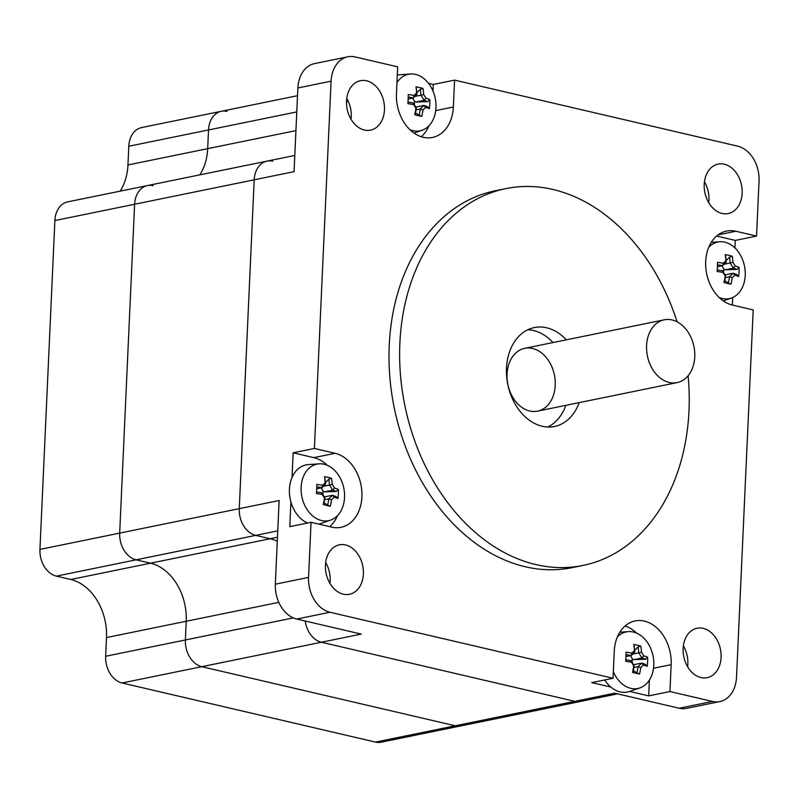 <?xml version="1.0" encoding="UTF-8"?>
<svg xmlns="http://www.w3.org/2000/svg" width="799" height="799" viewBox="0 0 799 799"><rect width="100%" height="100%" fill="white"/><g stroke="black" fill="none" stroke-linecap="round" stroke-linejoin="round"><path stroke-width="1.2" d="M527.849 329.737A50.477 37.393 -101.6 0 1 553.028 342.541M565.862 405.353A50.477 37.393 -101.6 0 1 547.734 427.016M579.155 402.636A50.477 37.393 -101.6 0 1 554.546 426.476A50.477 37.393 -101.6 0 1 542.191 426.247A50.477 37.393 -101.6 0 1 506.636 376.329A50.477 37.393 -101.6 0 1 534.321 327.56A50.477 37.393 -101.6 0 1 566.311 339.825M664.249 319.81L524.723 348.334A32.05 23.74 78.4 0 0 507.145 379.295A32.05 23.74 78.4 0 0 529.727 410.996A32.05 23.74 78.4 0 0 537.567 411.135A32.05 23.74 78.4 0 0 554.406 374.981A32.05 23.74 78.4 0 0 524.723 348.334A32.05 23.74 78.4 0 0 507.145 379.295A32.05 23.74 78.4 0 0 529.727 410.996A32.05 23.74 78.4 0 0 537.567 411.135L677.083 382.611A32.05 23.74 78.4 0 0 693.932 346.456A32.05 23.74 78.4 0 0 664.249 319.81A32.05 23.74 78.4 0 0 646.671 350.771A32.05 23.74 78.4 0 0 669.242 382.471A32.05 23.74 78.4 0 0 677.083 382.611M433.008 91.086L433.308 84.464L454.571 80.12L453.353 107.006A37.863 28.045 -101.6 0 1 432.479 137.458A37.863 28.045 -101.6 0 1 396.444 93.733L397.662 66.846L355.195 56.939A30.282 22.432 -101.6 0 0 347.785 56.809A30.282 22.432 -101.6 0 0 331.086 81.168L314.406 448.459L335.131 453.293A37.863 28.045 -101.6 0 1 361.797 490.736A37.863 28.045 -101.6 0 1 341.033 527.31A37.863 28.045 -101.6 0 1 331.775 527.14L311.051 522.306L289.797 526.651L290.916 501.952M421.253 136.749A37.863 28.045 78.4 0 0 428.953 125.783M428.544 83.356L433.308 84.464M719.819 701.572A30.282 22.432 -101.6 0 1 712.408 701.442L679.19 708.234A30.282 22.432 78.4 0 0 686.601 708.363L719.819 701.572A30.282 22.432 -101.6 0 0 736.518 677.212L753.197 309.922L732.473 305.088A37.863 28.045 -101.6 0 1 705.797 267.655A37.863 28.045 -101.6 0 1 726.561 231.071A37.863 28.045 -101.6 0 1 735.829 231.241L756.543 236.075L735.29 240.419L716.603 236.065M735.29 240.419L734.94 247.96M732.693 297.528L732.353 305.058M610.806 687.05L591.769 682.616L613.033 678.261L614.251 651.375A37.863 28.045 -101.6 0 1 635.125 620.923A37.863 28.045 -101.6 0 1 671.16 664.648L669.942 691.534L648.678 695.879L649.397 680.059M636.473 633.048A37.863 28.045 78.4 0 0 625.088 625.977M648.678 695.879L629.652 691.445M613.033 678.261L329.977 612.254A30.282 22.432 -101.6 0 1 308.554 577.407L311.051 522.306M712.408 701.442L669.942 691.534M454.571 80.12L737.627 146.127A30.282 22.432 -101.6 0 1 759.05 180.974L756.543 236.075M343.3 594.166A25.238 18.697 -101.6 0 1 325.513 569.208A25.238 18.697 -101.6 0 1 339.355 544.828A25.238 18.697 -101.6 0 1 362.736 565.812A25.238 18.697 -101.6 0 1 349.473 594.286A25.238 18.697 -101.6 0 1 343.3 594.166M700.993 677.582A25.238 18.697 -101.6 0 1 683.215 652.623A25.238 18.697 -101.6 0 1 697.058 628.244A25.238 18.697 -101.6 0 1 720.428 649.227A25.238 18.697 -101.6 0 1 707.165 677.692A25.238 18.697 -101.6 0 1 700.993 677.582M364.374 130.027A25.238 18.697 -101.6 0 1 346.596 105.069A25.238 18.697 -101.6 0 1 360.439 80.689A25.238 18.697 -101.6 0 1 383.81 101.673A25.238 18.697 -101.6 0 1 370.546 130.137A25.238 18.697 -101.6 0 1 364.374 130.027M722.066 213.443A25.238 18.697 -101.6 0 1 704.289 188.484A25.238 18.697 -101.6 0 1 718.131 164.095A25.238 18.697 -101.6 0 1 741.502 185.078A25.238 18.697 -101.6 0 1 728.249 213.553A25.238 18.697 -101.6 0 1 722.066 213.443M688.089 375.75A192.319 142.472 -101.6 0 1 582.95 565.442L572.324 567.61A192.319 142.472 -101.6 0 1 525.283 566.761A192.319 142.472 -101.6 0 1 389.802 376.569A192.319 142.472 -101.6 0 1 495.28 190.771L505.907 188.594A192.319 142.472 -101.6 0 1 677.063 321.797M294.801 155.445L267.006 161.128A23.221 17.198 78.4 0 0 254.202 179.805A23.221 17.198 -101.6 0 1 267.006 161.128A23.221 17.198 -101.6 0 1 272.679 161.228M267.006 161.128L67.685 201.877A23.221 17.198 78.4 0 0 54.881 220.554L134.612 204.254A23.221 17.198 -101.6 0 1 147.416 185.578A23.221 17.198 78.4 0 0 134.612 204.254L254.202 179.805L239.271 508.663L254.202 179.805L294.062 171.655L297.867 87.96L331.086 81.168M308.554 577.407L275.335 584.199L279.131 500.514L239.271 508.663A23.221 17.198 78.4 0 0 255.69 535.38A23.221 17.198 -101.6 0 1 239.271 508.663L119.68 533.113A23.221 17.198 78.4 0 0 136.1 559.829A23.221 17.198 -101.6 0 1 119.68 533.113L39.95 549.412A23.221 17.198 78.4 0 0 56.369 576.129L136.1 559.829L150.522 563.185L136.1 559.829L255.69 535.38L270.112 538.736L255.69 535.38L277.752 530.866M292.025 477.502L293.143 452.803L314.406 448.459M679.19 708.234L614.691 693.192L574.831 701.342A23.221 17.198 78.4 0 0 580.503 701.442A23.221 17.198 -101.6 0 1 574.831 701.342L321.388 642.236A23.221 17.198 -101.6 0 1 305.218 621.023A23.221 17.198 78.4 0 0 321.388 642.236L574.831 701.342L455.24 725.792A23.221 17.198 78.4 0 0 460.913 725.891A23.221 17.198 -101.6 0 1 455.24 725.792L375.51 742.091A23.221 17.198 78.4 0 0 381.193 742.191L617.577 693.862M277.283 541.322A50.477 37.393 78.4 0 0 270.112 538.736A50.477 37.393 -101.6 0 1 277.283 541.322M275.335 584.199A30.282 22.432 78.4 0 0 296.759 619.045L329.977 612.254M293.323 617.907L185.378 639.969L186.227 621.262L185.378 639.969L105.648 656.269A23.221 17.198 78.4 0 0 122.067 682.985L201.797 666.686A23.221 17.198 -101.6 0 1 185.378 639.969A23.221 17.198 78.4 0 0 201.797 666.686L361.258 634.086L296.759 619.045M325.672 562.526A25.238 18.697 -101.6 0 1 330.167 580.773A25.238 18.697 -101.6 0 1 329.937 583.38M347.785 56.809L314.566 63.6A30.282 22.432 78.4 0 0 297.867 87.96M346.746 98.387A25.238 18.697 -101.6 0 1 351.011 119.241M704.448 181.792A25.238 18.697 -101.6 0 1 708.713 202.646M683.375 645.932A25.238 18.697 -101.6 0 1 687.629 666.795M329.737 526.661A37.863 28.045 78.4 0 0 337.518 515.625M327.21 465.248A37.863 28.045 78.4 0 0 313.867 457.637L293.143 452.803M582.95 565.442A192.319 142.472 -101.6 0 1 535.909 564.583A192.319 142.472 -101.6 0 1 400.429 374.401A192.319 142.472 -101.6 0 1 505.907 188.594M201.797 666.686L455.24 725.792L201.797 666.686M105.648 656.269L106.497 637.562L186.227 621.262A50.477 37.393 78.4 0 0 150.522 563.185A50.477 37.393 -101.6 0 1 186.227 621.262L278.781 602.346M134.612 204.254L119.68 533.113L134.612 204.254M199.83 174.861A50.477 37.393 78.4 0 0 207.68 148.654L208.529 129.947A23.221 17.198 -101.6 0 1 221.333 111.271A23.221 17.198 78.4 0 0 208.529 129.947L207.68 148.654A50.477 37.393 -101.6 0 1 199.83 174.861M120.1 191.161A50.477 37.393 78.4 0 0 127.96 164.954L128.809 146.247A23.221 17.198 78.4 0 1 141.613 127.57L221.333 111.271A23.221 17.198 -101.6 0 1 227.016 111.371M122.067 682.985L375.51 742.091M106.497 637.562A50.477 37.393 78.4 0 0 70.791 579.485L56.369 576.129M54.881 220.554L39.95 549.412M147.416 185.578A23.221 17.198 -101.6 0 1 153.088 185.678M322.217 494.441A48.719 29.363 44.9 0 1 324.494 498.147L324.893 497.927A47.371 30.122 -76.9 0 1 323.715 504.209L323.235 504.578A48.24 8.809 21.9 0 0 330.287 506.216A49.298 31.351 -76.9 0 0 331.545 499.794A48.719 14.452 -31.6 0 0 334.112 497.218L332.374 495.3A47.371 10.257 -177.4 0 1 336.149 496.559L337.937 498.536A48.24 44.434 -55.8 0 0 338.347 489.387A49.298 10.677 -177.4 0 0 334.521 488.069A48.719 29.363 -135.1 0 0 332.244 484.364L329.438 485.053A47.371 30.122 103.1 0 0 328.808 479.17L331.555 478.331A48.24 26.906 159.5 0 0 324.504 476.683A49.298 31.351 103.1 0 1 325.193 482.716A48.719 14.452 148.4 0 1 322.626 485.293A49.298 10.677 -177.4 0 0 316.853 484.374A48.24 8.709 94.9 0 1 316.444 493.522A49.298 10.677 2.6 0 1 322.217 494.441L321.727 492.803A47.371 10.257 -177.4 0 0 316.534 491.954M324.893 497.947L324.893 497.927A46.961 28.305 -135.1 0 0 321.757 492.823M324.494 498.147A49.298 31.351 103.1 0 1 323.235 504.578M331.545 499.794L328.818 498.866A47.371 30.122 103.1 0 1 327.63 505.118L330.287 506.216M324.334 496.938L332.374 495.3A46.961 13.923 148.4 0 1 328.838 498.846M334.112 497.218A49.298 10.677 2.6 0 1 337.937 498.536M324.614 499.725L328.818 498.866M324.054 502.691L327.63 505.118M334.521 488.069L332.604 490.177A47.371 10.257 2.6 0 1 336.379 491.475L338.347 489.387M322.926 494.601L323.086 491.085L324.594 491.834L332.604 490.196A46.961 28.305 44.9 0 0 329.468 485.073M332.244 484.364A49.298 31.351 -76.9 0 0 331.555 478.331M329.438 485.053L323.455 486.281M323.086 491.085L321.118 487.889M328.808 479.17L325.413 482.626M325.193 482.716L325.523 484.154A47.371 30.122 -76.9 0 0 324.893 478.251L324.504 476.683M325.523 484.154L325.523 484.144A46.961 13.923 -31.6 0 1 321.987 487.7L322.626 485.293M316.774 486.871A47.371 10.257 2.6 0 1 321.967 487.72L321.987 487.7M321.967 487.72L316.694 488.788M324.104 464.229A28.874 21.393 -101.6 0 1 344.309 491.395A28.874 21.393 -101.6 0 1 330.606 520.129A28.874 21.393 -101.6 0 1 314.846 517.572A28.874 21.393 -101.6 0 1 301.193 486.132A28.874 21.393 -101.6 0 1 319.091 463.82A28.874 21.393 -101.6 0 1 324.104 464.229M324.594 491.834L336.379 491.475M330.606 520.129L320.349 523.665A30.282 22.432 -101.6 0 1 318.811 524.114M307.565 523.015A30.282 22.432 -101.6 0 1 289.388 490.526A30.282 22.432 -101.6 0 1 308.274 464.599L319.091 463.82M413.652 104.599A48.719 29.363 44.9 0 1 415.939 108.304L416.339 108.105A47.371 30.122 -76.9 0 1 415.15 114.357L414.681 114.736A48.24 8.809 21.9 0 0 421.722 116.374A49.298 31.351 -76.9 0 0 422.981 109.952A48.719 14.452 -31.6 0 0 425.547 107.366L423.81 105.438A47.371 10.257 -177.4 0 1 427.585 106.716L429.373 108.684A48.24 44.434 -55.8 0 0 429.792 99.545A49.298 10.677 -177.4 0 0 425.967 98.227A48.719 29.363 -135.1 0 0 423.68 94.522L420.883 95.211A47.371 30.122 103.1 0 0 420.254 89.318L422.991 88.489A48.24 26.906 159.5 0 0 415.949 86.841A49.298 31.351 103.1 0 1 416.639 92.874A48.719 14.452 148.4 0 1 414.072 95.451A49.298 10.677 -177.4 0 0 408.299 94.532A48.24 8.709 94.9 0 1 407.88 103.68A49.298 10.677 2.6 0 1 413.652 104.599L413.203 102.981A47.371 10.257 -177.4 0 0 407.979 102.112M413.203 102.981L413.173 102.961A46.961 28.305 -135.1 0 1 416.339 108.075M415.939 108.304A49.298 31.351 103.1 0 1 414.681 114.736M422.981 109.952L420.284 109.004A47.371 30.122 103.1 0 1 419.076 115.276L421.722 116.374M416.059 109.872L420.254 109.014A46.961 13.923 148.4 0 0 423.81 105.448M425.547 107.366A49.298 10.677 2.6 0 1 429.373 108.684M415.49 112.849L419.076 115.276M423.81 105.438L415.78 107.096M425.967 98.227L424.049 100.354A47.371 10.257 2.6 0 1 427.815 101.633L429.792 99.545M420.903 95.231A46.961 28.305 44.9 0 1 424.049 100.334M423.68 94.522A49.298 31.351 -76.9 0 0 422.991 88.489M420.883 95.211L414.901 96.429M424.049 100.354L416.039 101.992L414.521 101.243L412.564 98.047M420.254 89.318L416.858 92.784M416.639 92.874L416.958 94.292A47.371 30.122 -76.9 0 0 416.329 88.409L415.949 86.841M414.072 95.451L413.433 97.858A46.961 13.923 -31.6 0 0 416.958 94.312M408.219 97.029A47.371 10.257 2.6 0 1 413.403 97.868L413.433 97.858M413.403 97.868L408.139 98.946M396.943 82.677A28.874 21.393 -101.6 0 1 410.526 73.977A28.874 21.393 -101.6 0 1 415.54 74.387A28.874 21.393 -101.6 0 1 435.745 101.553A28.874 21.393 -101.6 0 1 422.042 130.287A28.874 21.393 -101.6 0 1 419.815 130.876A28.874 21.393 -101.6 0 1 409.877 129.678M414.361 104.759L414.521 101.243M416.039 101.992L427.815 101.633M397.283 75.106A30.282 22.432 -101.6 0 1 399.72 74.746L410.526 73.977M631.47 662.231A48.719 29.363 44.9 0 1 633.747 665.947L634.146 665.747A47.371 30.122 -76.9 0 1 632.968 671.999L632.488 672.368A48.24 8.809 21.9 0 0 639.54 674.016A49.298 31.351 -76.9 0 0 640.798 667.584A48.719 14.452 -31.6 0 0 643.365 665.008L641.627 663.09A47.371 10.257 -177.4 0 1 645.402 664.359L647.19 666.326A48.24 44.434 -55.8 0 0 647.599 657.187A49.298 10.677 -177.4 0 0 643.774 655.869A48.719 29.363 -135.1 0 0 641.497 652.154L638.691 652.853A47.371 30.122 103.1 0 0 638.061 646.96L640.808 646.131A48.24 26.906 159.5 0 0 633.757 644.483A49.298 31.351 103.1 0 1 634.446 650.516A48.719 14.452 148.4 0 1 631.889 653.093A49.298 10.677 -177.4 0 0 626.106 652.174A48.24 8.709 94.9 0 1 625.697 661.312A49.298 10.677 2.6 0 1 631.47 662.231L630.98 660.603A47.371 10.257 -177.4 0 0 625.787 659.744M634.146 665.717A46.961 28.305 -135.1 0 0 631.01 660.613M633.747 665.947A49.298 31.351 103.1 0 1 632.488 672.368M640.798 667.584L638.071 666.656A47.371 30.122 103.1 0 1 636.883 672.918L639.54 674.016M633.587 664.738L641.627 663.09A46.961 13.923 148.4 0 1 638.091 666.636M643.365 665.008A49.298 10.677 2.6 0 1 647.19 666.326M633.867 667.515L638.071 666.656M633.307 670.491L636.883 672.918M643.774 655.869L641.857 657.967A47.371 10.257 2.6 0 1 645.632 659.265L647.599 657.187M632.179 662.401L632.339 658.875L633.847 659.634L641.857 657.996A46.961 28.305 44.9 0 0 638.721 652.863M641.497 652.154A49.298 31.351 -76.9 0 0 640.808 646.131M638.691 652.853L632.708 654.071M632.339 658.875L630.371 655.679M638.061 646.96L634.666 650.426M634.446 650.516L634.776 651.944A47.371 30.122 -76.9 0 0 634.146 646.051L633.757 644.483M634.776 651.944L634.776 651.934A46.961 13.923 -31.6 0 1 631.24 655.49L631.889 653.093M626.026 654.661A47.371 10.257 2.6 0 1 631.22 655.51L631.24 655.49M631.22 655.51L625.957 656.588M617.387 636.943A28.874 21.393 -101.6 0 1 628.344 631.61A28.874 21.393 -101.6 0 1 633.357 632.029A28.874 21.393 -101.6 0 1 653.562 659.195A28.874 21.393 -101.6 0 1 639.859 687.929A28.874 21.393 -101.6 0 1 624.099 685.362A28.874 21.393 -101.6 0 1 613.332 671.639M633.847 659.634L645.632 659.265M639.859 687.929L629.602 691.455A30.282 22.432 -101.6 0 1 604.703 679.969M722.905 272.389A48.719 29.363 44.9 0 1 725.192 276.104L725.592 275.895A47.371 30.122 -76.9 0 1 724.403 282.157L723.934 282.526A48.24 8.809 21.9 0 0 730.975 284.174A49.298 31.351 -76.9 0 0 732.234 277.742A48.719 14.452 -31.6 0 0 734.8 275.166L733.063 273.248A47.371 10.257 -177.4 0 1 736.838 274.516L738.626 276.484A48.24 44.434 -55.8 0 0 739.045 267.335A49.298 10.677 -177.4 0 0 735.22 266.017A48.719 29.363 -135.1 0 0 732.933 262.312L730.136 263.001A47.371 30.122 103.1 0 0 729.507 257.118L732.244 256.279A48.24 26.906 159.5 0 0 725.202 254.641A49.298 31.351 103.1 0 1 725.891 260.674A48.719 14.452 148.4 0 1 723.325 263.251A49.298 10.677 -177.4 0 0 717.552 262.332A48.24 8.709 94.9 0 1 717.132 271.47A49.298 10.677 2.6 0 1 722.905 272.389L722.456 270.771A47.371 10.257 -177.4 0 0 717.232 269.902M722.456 270.771L722.426 270.751A46.961 28.305 -135.1 0 1 725.592 275.875M725.192 276.104A49.298 31.351 103.1 0 1 723.934 282.526M732.234 277.742L729.507 276.814A47.371 30.122 103.1 0 1 728.328 283.066L730.975 284.174M725.033 274.886L733.063 273.248A46.961 13.923 148.4 0 1 729.537 276.794M734.8 275.166A49.298 10.677 2.6 0 1 738.626 276.484M725.312 277.672L729.507 276.814M724.743 280.649L728.328 283.066M735.22 266.017L733.302 268.144A47.371 10.257 2.6 0 1 737.077 269.423L739.045 267.335M730.166 263.021A46.961 28.305 44.9 0 1 733.302 268.124M732.933 262.312A49.298 31.351 -76.9 0 0 732.244 256.279M730.136 263.001L724.154 264.229M733.302 268.144L725.292 269.782L723.774 269.033L721.817 265.837M729.507 257.118L726.111 260.584M725.891 260.674L726.211 262.092A47.371 30.122 -76.9 0 0 725.582 256.199L725.202 254.641M723.325 263.251L722.686 265.648A46.961 13.923 -31.6 0 0 726.211 262.102M717.472 264.819A47.371 10.257 2.6 0 1 722.656 265.668L722.686 265.648M722.656 265.668L717.392 266.746M708.833 247.101A28.874 21.393 -101.6 0 1 719.779 241.767A28.874 21.393 -101.6 0 1 724.793 242.177A28.874 21.393 -101.6 0 1 744.998 269.353A28.874 21.393 -101.6 0 1 731.295 298.087A28.874 21.393 -101.6 0 1 719.13 297.478M723.614 272.549L723.774 269.033M725.292 269.782L737.077 269.423M453.353 107.006L435.705 110.612M735.829 231.241L718.111 234.866M671.16 664.648L653.512 668.254M346.496 101.743L348.304 101.373M70.791 579.485L277.463 537.238M335.131 453.293L313.867 457.637M128.809 146.247L296.779 111.91M127.96 164.954L295.93 130.617M221.333 111.271L297.518 95.7M422.042 130.287L413.972 133.073M628.344 631.61L619.824 632.229M719.779 241.767L711.27 242.377M731.295 298.087L723.225 300.863"/></g></svg>
